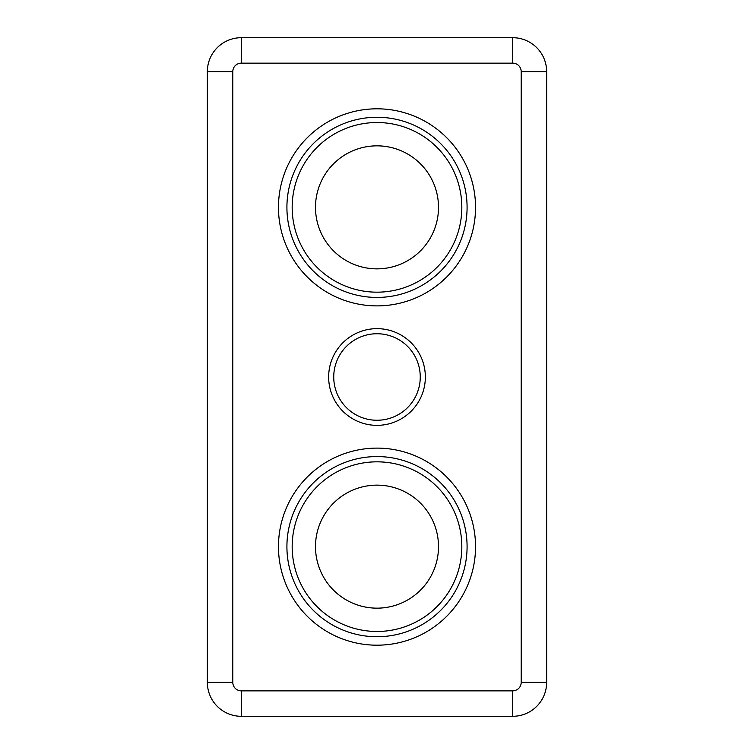 <?xml version="1.0" encoding="UTF-8"?>
<svg xmlns="http://www.w3.org/2000/svg" width="754" height="754" viewBox="0 0 754 754"><rect width="100%" height="100%" fill="white"/><g stroke="black" fill="none" stroke-linecap="round" stroke-linejoin="round"><path stroke-width="1.13" d="M425.35 377A48.35 48.35 0 0 1 377 425.35A48.35 48.35 0 0 1 328.65 377A48.35 48.35 0 0 1 377 328.65A48.35 48.35 0 0 1 425.35 377M333.739 377A43.261 43.261 0 0 0 377 420.261A43.261 43.261 0 0 0 420.261 377A43.261 43.261 0 0 0 377 333.739A43.261 43.261 0 0 0 333.739 377M315.492 546.65A61.508 61.508 0 0 0 377 608.158A61.508 61.508 0 0 0 438.508 546.65A61.508 61.508 0 0 0 377 485.142A61.508 61.508 0 0 0 315.492 546.65M315.492 207.35A61.508 61.508 0 0 0 377 268.858A61.508 61.508 0 0 0 438.508 207.35A61.508 61.508 0 0 0 377 145.842A61.508 61.508 0 0 0 315.492 207.35M292.175 546.65A84.825 84.825 0 0 0 377 631.475A84.825 84.825 0 0 0 461.825 546.65A84.825 84.825 0 0 0 377 461.825A84.825 84.825 0 0 0 292.175 546.65M292.175 207.35A84.825 84.825 0 0 0 377 292.175A84.825 84.825 0 0 0 461.825 207.35A84.825 84.825 0 0 0 377 122.525A84.825 84.825 0 0 0 292.175 207.35M232.798 71.63L207.35 71.63A33.93 33.93 0 0 1 241.28 37.7L512.72 37.7A33.93 33.93 0 0 1 546.65 71.63L546.65 682.37A33.93 33.93 0 0 1 512.72 716.3L241.28 716.3A33.93 33.93 0 0 1 207.35 682.37L207.35 71.63A33.93 33.93 0 0 1 241.28 37.7L241.28 63.148A8.482 8.482 0 0 0 232.798 71.63L232.798 682.37A8.482 8.482 0 0 0 241.28 690.852L512.72 690.852A8.482 8.482 0 0 0 521.202 682.37L521.202 71.63A8.482 8.482 0 0 0 512.72 63.148L241.28 63.148M467.084 546.65A90.084 90.084 0 0 0 377 456.566A90.084 90.084 0 0 0 286.916 546.65A90.084 90.084 0 0 0 377 636.734A90.084 90.084 0 0 0 467.084 546.65M278.462 546.65A98.538 98.538 0 0 1 377 448.112A98.538 98.538 0 0 1 475.538 546.65A98.538 98.538 0 0 1 377 645.188A98.538 98.538 0 0 1 278.462 546.65M467.084 207.35A90.084 90.084 0 0 0 377 117.266A90.084 90.084 0 0 0 286.916 207.35A90.084 90.084 0 0 0 377 297.434A90.084 90.084 0 0 0 467.084 207.35M278.462 207.35A98.538 98.538 0 0 1 377 108.812A98.538 98.538 0 0 1 475.538 207.35A98.538 98.538 0 0 1 377 305.888A98.538 98.538 0 0 1 278.462 207.35M512.72 63.148L512.72 37.7A33.93 33.93 0 0 1 546.65 71.63L521.202 71.63M521.202 682.37L546.65 682.37A33.93 33.93 0 0 1 512.72 716.3L512.72 690.852M241.28 690.852L241.28 716.3A33.93 33.93 0 0 1 207.35 682.37L232.798 682.37"/></g></svg>
